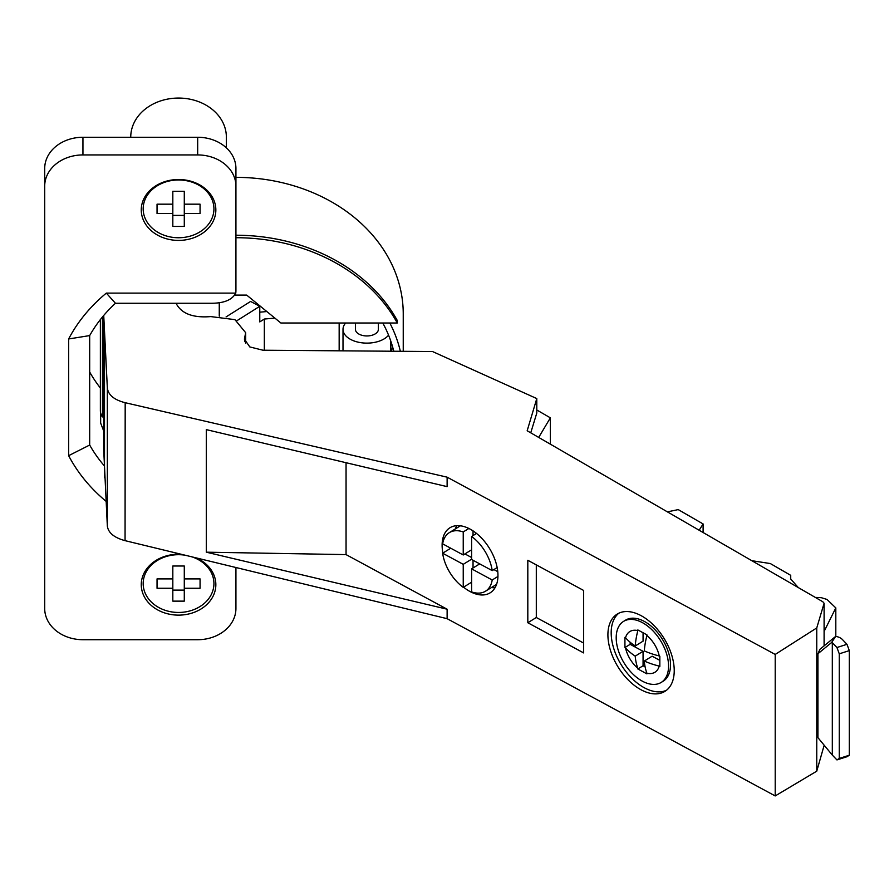 <?xml version="1.0" encoding="UTF-8"?>
<svg xmlns="http://www.w3.org/2000/svg" width="894" height="894" viewBox="0 0 894 894"><rect width="100%" height="100%" fill="white"/><g stroke="black" fill="none" stroke-linecap="round" stroke-linejoin="round"><path stroke-width="1.34" d="M495.052 587.693A38.241 22.797 58.3 0 1 491.409 587.559M455.269 528.98A38.241 22.797 58.3 0 1 456.778 525.661M463.55 587.168A38.241 22.797 -121.7 0 0 490.113 592.856A38.241 22.797 -121.7 0 0 497.958 575.39A38.241 22.797 -121.7 0 0 480.503 537.003A38.241 22.797 -121.7 0 0 449.95 527.762A38.241 22.797 -121.7 0 0 442.117 545.217A38.241 22.797 -121.7 0 0 442.91 553.051M346.056 554.604L447.123 609.205L447.123 618.682L775.21 795.939L775.21 654.43L447.123 477.172L447.123 486.638L206.29 429.623L206.29 552.179L346.056 554.604L346.056 462.712M674.232 670.623A45.415 27.077 -121.7 0 0 653.503 625.051A45.415 27.077 -121.7 0 0 617.229 614.066A45.415 27.077 -121.7 0 0 607.909 634.796A45.415 27.077 -121.7 0 0 628.65 680.379A45.415 27.077 -121.7 0 0 664.924 691.364A45.415 27.077 -121.7 0 0 674.232 670.623M583.659 652.922L583.659 590.465L527.818 560.292L527.818 622.749L583.659 652.922M447.123 618.682L125.059 540.658L125.182 402.702L447.123 477.172M447.123 609.205L206.29 552.179M824.1 745.462L816.758 771.164L775.21 795.939M103.67 315.537L103.67 448.967L107.336 525.996C108.241 532.802 114.153 537.685 125.059 540.658M103.67 430.897L100.653 423.108L100.653 412.961M100.374 319.583L100.374 410.614A29.636 17.109 0 0 0 102.464 416.939L102.464 316.979M824.1 645.87L824.1 603.249L822.793 601.74L527.169 430.763L536.791 398.579L432.528 351.543L262.948 350.213L249.806 346.928L244.397 339.161L245.671 332.702L234.932 319.65L210.76 316.588C193.462 318.007 182.063 313.895 176.565 304.228L176.185 303.267M536.791 398.579L536.791 413.039L530.745 432.83M751.832 560.694L770.326 563.555L790.721 575.334L790.721 578.999L798.286 587.57M824.1 603.249L816.758 627.934L816.758 771.164M832.314 755.095L817.932 737.651L817.932 653.749L819.943 649.279L835.722 636.338L831.599 642.518L832.314 642.685L832.314 755.095L836.952 759.922L846.987 756.715L849.3 755.229L849.3 650.62L846.987 644.306L836.952 647.513L832.314 642.685M816.758 627.934L775.21 654.43M107.336 525.996L107.336 387.828C108.174 394.936 114.119 399.886 125.182 402.702M107.336 387.828L103.726 315.47M536.791 409.988L550.369 417.833L538.691 437.423M667.405 511.871L678.222 509.602L703.109 523.962L699.153 530.231M550.369 417.833L550.369 444.173M703.109 523.962L703.109 532.522M817.932 653.749L831.599 642.518M836.952 647.513L839.265 653.827L839.265 758.436L836.952 759.922M835.722 636.338L836.426 636.494A11.477 6.627 180 0 1 842.349 639.467L846.987 644.306M839.265 653.827L849.3 650.62M839.265 758.436L849.3 755.229M815.306 597.415A86.047 49.684 180 0 1 821.396 597.717L827.017 599.449L835.812 607.909L835.812 636.36M835.812 607.909L824.1 631.455M226.093 316.901L250.599 301.446L259.774 306.296L236.955 320.678M274.871 318.108L264.333 319.035L259.774 321.907L259.774 306.296M264.333 319.035L264.333 350.224M259.774 312.174L266.848 311.559M339.161 350.806L339.161 323.002M392.634 346.95A160.864 131.351 -0 0 1 391.326 351.219M393.751 351.241A160.864 131.351 180 0 0 382.777 323.002M389.818 323.002A167.323 136.614 -0 0 1 400.344 351.297M403.239 351.32L403.239 313.973A167.323 136.614 180 0 0 387.895 256.813A167.323 136.614 180 0 0 235.927 177.358M235.927 237.715A176.878 144.426 -0 0 1 397.294 323.002L397.294 320.521A176.878 144.426 180 0 0 235.927 235.234M235.927 186.153L235.927 168.485A38.241 31.223 180 0 0 197.675 137.263L82.941 137.263A38.241 31.223 180 0 0 44.7 168.485L44.7 186.153A38.241 31.223 -0 0 1 82.941 154.93L197.675 154.93A38.241 31.223 -0 0 1 235.927 186.153L235.927 290.762A23.903 19.512 -0 0 1 235.748 293.109C232.261 299.736 224.349 303.122 212.023 303.267L115.449 303.267A160.864 131.351 180 0 0 92.987 330.042A160.864 131.351 180 0 0 89.679 335.585L68.648 338.971L68.648 455.672A181.895 148.516 180 0 0 105.883 501.176M397.294 323.002L280.872 323.002L246.688 295.098L234.876 295.098M235.748 293.109L106.33 293.109L115.449 303.267M235.927 567.511L235.927 608.49A38.241 31.223 -0 0 1 197.675 639.713L82.941 639.713A38.241 31.223 -0 0 1 44.7 608.49L44.7 186.153M106.33 293.109A181.895 148.516 180 0 0 68.648 338.971M181.493 554.325A37.291 30.441 180 0 0 141.263 584.676A37.291 30.441 180 0 0 178.554 615.128A37.291 30.441 180 0 0 215.845 584.676A37.291 30.441 180 0 0 196.367 557.934M215.845 209.967A37.291 30.441 180 0 0 178.554 179.515A37.291 30.441 180 0 0 141.263 209.967A37.291 30.441 180 0 0 178.554 240.408A37.291 30.441 180 0 0 215.845 209.967M68.648 455.672L89.679 445.033A160.864 131.351 180 0 0 103.95 465.416M100.374 388.007A160.864 131.351 -0 0 1 89.679 372.005M89.679 445.033L89.679 335.585M192.165 556.917A35.38 28.887 -0 0 1 213.934 583.581A35.38 28.887 -0 0 1 178.554 612.457A35.38 28.887 -0 0 1 143.174 583.581A35.38 28.887 -0 0 1 184.957 555.174M184.287 601.137L172.821 601.137L172.821 588.263L157.042 588.263L157.042 578.899L172.821 578.899L172.821 566.014L184.287 566.014L184.287 578.899L200.066 578.899L200.066 588.263L184.287 588.263L184.287 601.137M184.287 590.107L172.821 590.107M172.821 578.899L172.821 588.263M157.042 578.899L157.042 588.263M172.821 567.858L172.821 566.014M184.287 566.014L184.287 567.858M200.066 578.899L200.066 588.263M184.287 578.899L184.287 588.263M143.174 208.861A35.38 28.887 -0 0 1 178.554 179.973A35.38 28.887 -0 0 1 213.934 208.861A35.38 28.887 -0 0 1 178.554 237.748A35.38 28.887 -0 0 1 143.174 208.861M184.287 226.428L172.821 226.428L172.821 213.543L157.042 213.543L157.042 204.178L172.821 204.178L172.821 191.294L184.287 191.294L184.287 204.178L200.066 204.178L200.066 213.543L184.287 213.543L184.287 226.428M184.287 215.387L172.821 215.387M172.821 204.178L172.821 213.543M157.042 204.178L157.042 213.543M172.821 193.138L172.821 191.294M184.287 191.294L184.287 193.138M200.066 204.178L200.066 213.543M184.287 204.178L184.287 213.543M355.432 323.002L355.432 329.327A11.477 6.627 0 0 0 359.679 334.468A11.477 6.627 0 0 0 371.837 335.306A11.477 6.627 0 0 0 378.385 329.327L378.385 323.002M345.654 323.002A23.903 13.801 -0 0 0 343.005 329.327A23.903 13.801 -0 0 0 361.724 342.793A23.903 13.801 -0 0 0 388.566 335.161M219.265 316.152L219.265 302.72M226.361 147.834L226.361 137.095A47.807 39.034 180 0 0 178.554 98.061A47.807 39.034 180 0 0 130.748 137.095L130.748 137.263M666.488 690.257A45.415 27.077 58.3 0 1 630.829 677.261A45.415 27.077 58.3 0 1 611.183 632.784A45.415 27.077 58.3 0 1 618.916 613.15M661.202 682.424L663.169 681.206A35.849 21.378 -121.7 0 0 668.444 652.285A35.849 21.378 -121.7 0 0 644.339 621.419A35.849 21.378 -121.7 0 0 625.509 620.179L623.554 621.397A35.849 21.378 58.3 0 1 642.384 622.626A35.849 21.378 58.3 0 1 666.477 653.492A35.849 21.378 58.3 0 1 661.202 682.424A35.849 21.378 58.3 0 1 642.384 681.183A35.849 21.378 58.3 0 1 618.279 650.318A35.849 21.378 58.3 0 1 623.554 621.397M625.532 647.871L624.928 647.547L624.928 637.4L625.532 637.724A23.903 14.248 -121.7 0 1 637.847 630.605L637.847 629.935L646.921 634.841L646.921 635.511A23.903 14.248 -121.7 0 1 659.236 655.939L659.839 656.263L659.839 666.41L659.236 666.086A23.903 14.248 -121.7 0 1 646.921 673.204L646.921 673.875L637.847 668.969L637.847 668.299A23.903 14.248 -121.7 0 1 625.532 647.871A66.637 38.476 0 0 0 635.221 656.14L643.065 651.301L630.158 644.328L630.158 642.25M624.928 647.547L630.158 644.328M637.847 630.605A66.637 37.179 118.4 0 0 635.221 645.993A66.637 38.476 180 0 1 625.532 637.724M635.221 645.993L643.065 641.154L643.065 632.762M659.236 655.939A66.637 38.476 180 0 1 644.295 650.899A66.637 37.179 -61.6 0 1 646.921 635.511M646.921 673.204A66.637 37.179 -61.6 0 1 644.295 661.046A66.637 38.476 0 0 0 659.236 666.086M644.295 661.046L652.139 656.207L659.839 660.364M637.847 668.969L643.065 665.751L643.065 651.301M645.11 666.846L643.065 665.751M635.221 656.14A66.637 37.179 118.4 0 0 637.847 668.299M536.299 564.885L536.299 617.508L583.659 643.088M536.299 617.508L527.818 622.749M473.038 560.27L473.038 567.992M471.607 557.521L464.936 553.922M473.038 535.595L473.038 530.88M497.768 571.657L493.901 569.567M479.709 563.868L471.607 568.863L471.607 591.895A34.419 20.517 58.3 0 0 485.498 591.213A34.419 20.517 58.3 0 0 492.203 579.994L497.947 576.451M471.607 568.863L492.203 579.994M471.607 559.175L463.237 564.337L463.237 587.369L471.607 582.195M463.237 587.369A34.419 20.517 58.3 0 1 442.642 553.218L463.237 564.337M450.732 548.223L442.642 553.218M471.607 549.799L463.237 554.973L442.642 543.843A34.419 20.517 58.3 0 1 449.347 532.623A34.419 20.517 58.3 0 1 463.237 531.941L463.237 554.973M468.858 528.477L463.237 531.941M471.607 536.467A34.419 20.517 58.3 0 1 492.203 570.618L471.607 559.499L471.607 536.467L476.524 533.439M497.165 567.556L492.203 570.618M244.911 341.731L244.911 336.58M104.509 477.698L104.509 337.809M82.941 154.93L82.941 137.263M197.675 154.93L197.675 137.263M245.671 332.702L245.671 343.173M390.812 351.219L390.812 341.139M343.005 350.839L343.005 329.327M496.572 584.385L485.498 591.213M449.347 532.623L460.421 525.795"/></g></svg>
